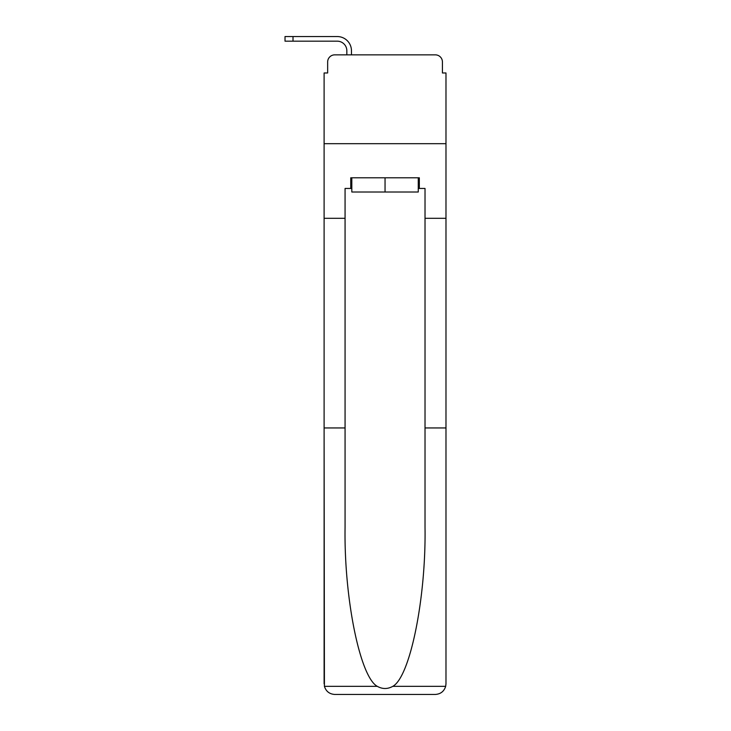 <?xml version="1.0" encoding="UTF-8"?>
<svg xmlns="http://www.w3.org/2000/svg" width="731" height="731" viewBox="0 0 731 731"><rect width="100%" height="100%" fill="white"/><g stroke="black" fill="none" stroke-linecap="round" stroke-linejoin="round"><path stroke-width="1.1" d="M327.652 61.952L327.652 72.972L327.652 61.952A7.109 7.109 0 0 1 334.761 54.852L346.841 54.852L346.841 50.759A9.594 9.594 0 0 0 337.247 41.174L285.017 41.174L285.017 36.55L337.247 36.55A14.209 14.209 0 0 1 351.465 50.759L351.465 54.852L357.331 54.852M418.269 188.452L419.329 188.452L419.329 177.797L350.752 177.797L350.752 188.452L345.069 188.452L345.069 527.343C343.963 597.958 360.008 677.061 377.306 686.345C382.459 689.214 387.613 689.214 392.785 686.345C410.082 677.061 426.118 597.958 425.022 527.343L425.022 427.946L445.983 427.946L445.983 683.787L445.983 72.972L442.429 72.972L442.429 61.952A7.109 7.109 0 0 0 435.32 54.852L334.761 54.852M345.069 218.304L324.107 218.304L324.107 143.687L445.983 143.687L324.107 143.687L324.107 72.972L327.652 72.972M412.759 54.852L435.32 54.852M442.429 72.972L442.429 61.952M345.069 427.946L324.107 427.946L324.418 686.345C326.026 691.389 329.48 694.094 334.761 694.45L435.32 694.45C440.61 694.094 444.055 691.389 445.672 686.345L445.983 683.787M408.318 694.45L435.32 694.45L408.318 694.45M324.107 683.787L324.107 218.304M419.329 188.452L425.022 188.452L425.022 218.304L445.983 218.304M425.022 427.946L425.022 218.304M350.752 188.452L351.821 188.452M351.821 177.797L351.821 192.006L418.269 192.006L418.269 177.797M385.045 177.797L385.045 192.006M346.841 50.759A9.594 9.594 0 0 0 337.247 41.174A9.594 9.594 0 0 1 346.841 50.759A9.594 9.594 0 0 0 337.247 41.174A9.594 9.594 0 0 1 346.841 50.759A9.594 9.594 0 0 0 337.247 41.174A9.594 9.594 0 0 1 346.841 50.759A9.594 9.594 0 0 0 337.247 41.174A9.594 9.594 0 0 1 346.841 50.759A9.594 9.594 0 0 0 337.247 41.174A9.594 9.594 0 0 1 346.841 50.759A9.594 9.594 0 0 0 337.247 41.174A9.594 9.594 0 0 1 346.841 50.759A9.594 9.594 0 0 0 337.247 41.174A9.594 9.594 0 0 1 346.841 50.759A9.594 9.594 0 0 0 337.247 41.174A9.594 9.594 0 0 1 346.841 50.759A9.594 9.594 0 0 0 337.247 41.174A9.594 9.594 0 0 1 346.841 50.759A9.594 9.594 0 0 0 337.247 41.174A9.594 9.594 0 0 1 346.841 50.759A9.594 9.594 0 0 0 337.247 41.174A9.594 9.594 0 0 1 346.841 50.759M293.012 36.55L337.247 36.55L293.012 36.55L337.247 36.55L293.012 36.55L337.247 36.55L293.012 36.55L337.247 36.55L293.012 36.55L337.247 36.55L293.012 36.55L337.247 36.55L293.012 36.55L337.247 36.55L293.012 36.55L337.247 36.55L293.012 36.55L337.247 36.55L293.012 36.55L337.247 36.55L293.012 36.55L337.247 36.55L293.012 36.55L293.012 41.174M324.418 686.345L377.306 686.345M392.785 686.345L445.672 686.345"/></g></svg>
